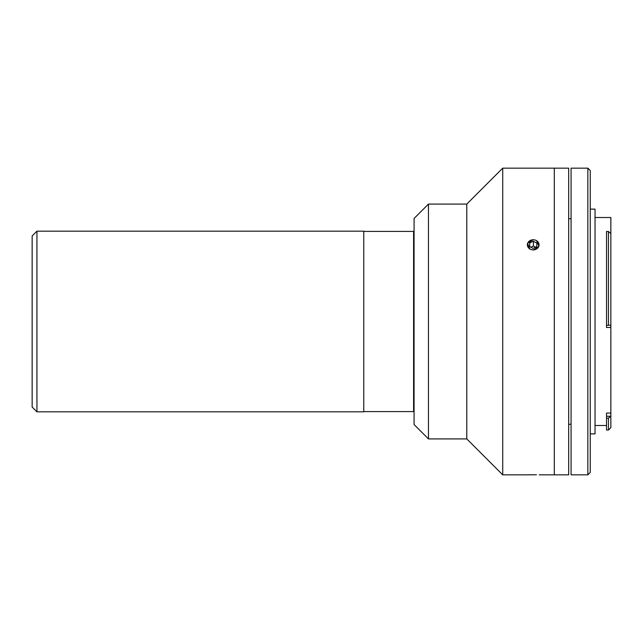 <?xml version="1.0" encoding="UTF-8"?>
<svg xmlns="http://www.w3.org/2000/svg" width="643" height="643" viewBox="0 0 643 643"><rect width="100%" height="100%" fill="white"/><g stroke="black" fill="none" stroke-linecap="round" stroke-linejoin="round"><path stroke-width="0.96" d="M536.455 474.759L527.364 474.839M32.15 235.965L36.94 231.167L363.761 231.167L363.761 411.833L36.94 411.833L32.15 407.035L32.15 235.965M36.94 231.167L36.94 411.833M363.761 411.592L413.594 411.592L413.594 231.408L363.761 231.408M539.212 474.847L554.306 474.847L554.306 321.5L554.306 474.847L568.677 474.847L568.677 168.153L554.306 168.153L554.306 321.5L554.306 168.153L502.722 168.153L502.722 474.847L527.228 474.847M533.216 474.727C525.492 474.855 525.492 474.855 533.216 474.727M428.455 204.088L428.455 438.912L414.076 424.541L414.076 218.459L428.455 204.088L466.786 204.088L466.786 438.912L502.722 474.847M533.216 239.702L527.469 243.367L529.985 249.235M533.216 250.071L538.963 246.293L536.455 240.506M595.04 217.511L610.85 217.511L610.85 427.643L608.455 430.038L608.455 418.207L610.641 416.262L606.534 416.262L606.534 418.207L608.455 418.207M608.455 231.52L606.534 231.52L606.534 325.286L608.455 325.286L608.455 231.52L610.85 233.497M590.242 209.128L595.04 209.128L595.04 433.872L590.242 433.872M587.847 168.153L590.242 170.548L590.242 472.452L587.847 474.847L587.847 168.153L571.072 168.153L571.072 474.847L587.847 474.847M606.534 418.207L606.534 430.038L608.455 430.038M606.534 416.262L606.534 413.063L610.85 413.063M610.85 327.472L606.534 327.472L606.534 325.286M610.641 325.213L608.455 325.286M536.375 240.57A5.843 5.064 0 0 0 528.305 242.089A5.843 5.064 0 0 0 530.065 249.09A5.843 5.064 0 0 0 538.135 247.563A5.843 5.064 0 0 0 536.375 240.57M530.821 247.193L533.417 246.028L533.417 241.238L536.905 243.183L536.712 246.767L533.023 248.415L529.535 246.478L529.728 242.885L529.728 246.582M533.417 241.238L529.728 242.885M533.417 246.028L535.619 247.258M428.455 438.912L466.786 438.912M466.786 204.088L502.722 168.153M595.04 425.489L606.534 425.489M571.072 218.941L568.677 218.524M571.072 424.058L568.677 424.476"/></g></svg>
